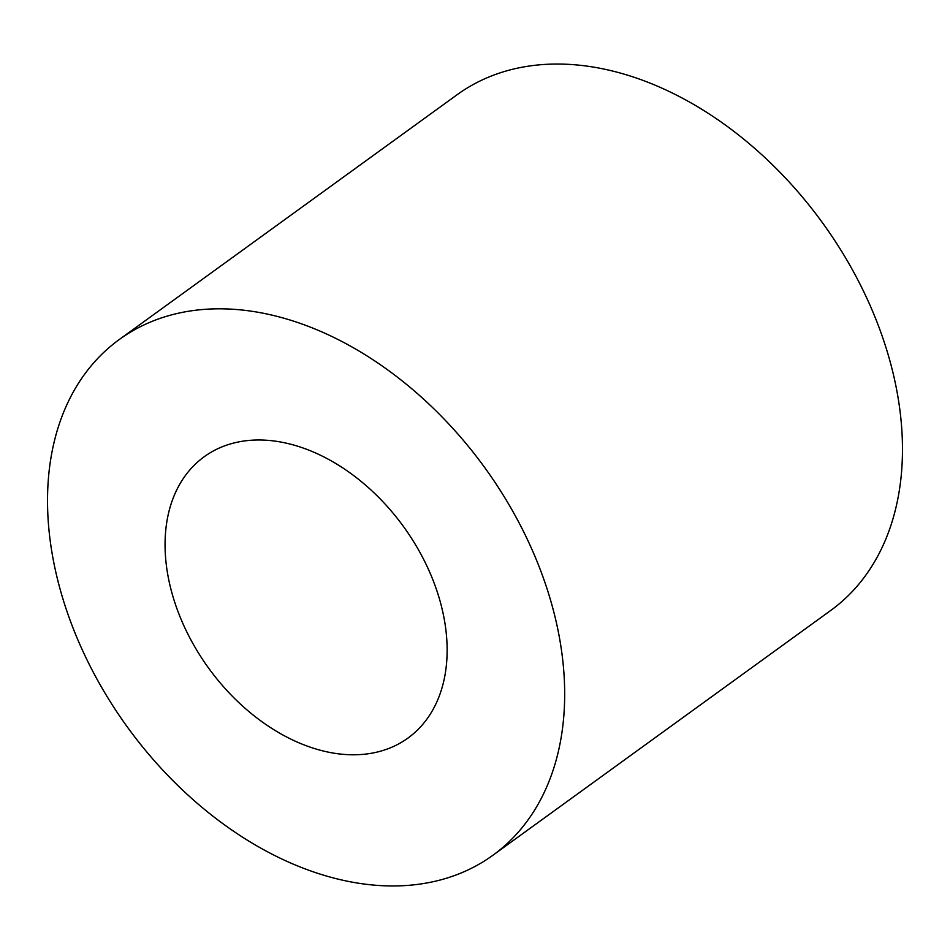 <?xml version="1.0" encoding="UTF-8"?>
<svg xmlns="http://www.w3.org/2000/svg" width="950" height="950" viewBox="0 0 950 950"><rect width="100%" height="100%" fill="white"/><g stroke="black" fill="none" stroke-linecap="round" stroke-linejoin="round"><path stroke-width="1.43" d="M289.988 444.042A173.684 120.436 54.1 0 1 432.428 578.681A173.684 120.436 54.1 0 1 408.013 738.031A173.684 120.436 54.1 0 1 322.216 750.738A173.684 120.436 54.1 0 1 179.764 616.099A173.684 120.436 54.1 0 1 204.191 456.748A173.684 120.436 54.1 0 1 289.988 444.042M119.261 339.542L457.057 94.763A318.416 220.792 54.1 0 1 614.353 71.476A318.416 220.792 54.1 0 1 875.508 318.309A318.416 220.792 54.1 0 1 830.739 610.458L492.943 855.238A318.416 220.792 54.1 0 1 335.647 878.524A318.416 220.792 54.1 0 1 74.492 631.691A318.416 220.792 54.1 0 1 119.261 339.542A318.416 220.792 54.1 0 1 276.557 316.243A318.416 220.792 54.1 0 1 537.712 563.089A318.416 220.792 54.1 0 1 492.943 855.238"/></g></svg>
